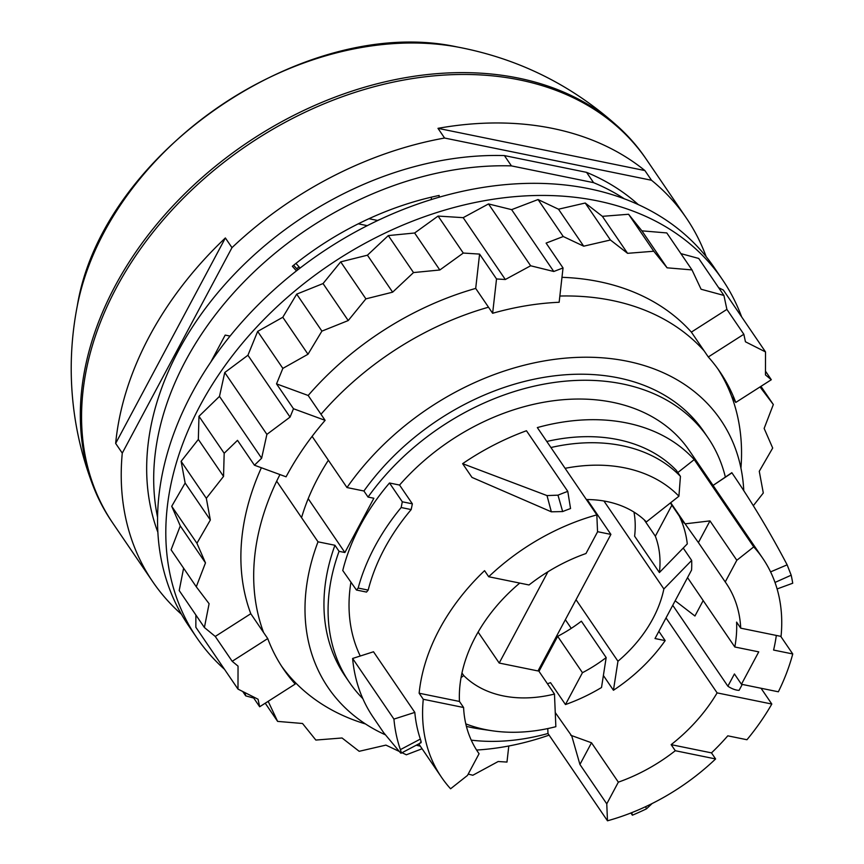 <?xml version="1.0" encoding="UTF-8"?>
<svg xmlns="http://www.w3.org/2000/svg" width="864" height="864" viewBox="0 0 864 864"><rect width="100%" height="100%" fill="white"/><g stroke="black" fill="none" stroke-linecap="round" stroke-linejoin="round"><path stroke-width="1.3" d="M414.817 712.4L393.93 719.096L352.609 658.465L373.496 651.769L414.817 712.4A194.378 142.614 145.7 0 0 420.347 739.087C421.416 742.284 421.427 743.342 420.358 742.252M352.609 658.465A217.048 159.257 145.7 0 0 373.216 717.314L383.724 732.758M399.557 485.05L412.366 503.842L411.178 509.576A194.378 142.614 145.7 0 0 384.404 548.759A194.378 142.614 145.7 0 0 368.183 590.101L366.52 592.078L356.454 590.026L342.76 570.521A206.258 151.33 -34.3 0 1 389.491 482.998L399.557 485.05A194.378 142.614 -34.3 0 1 689.234 450.457L713.07 485.428L731.938 472.856A217.048 159.257 145.7 0 0 731.808 472.662M308.2 498.679L344.887 552.517L373.864 498.247L368.042 497.059A217.048 159.257 -34.3 0 1 707.972 437.692A217.048 159.257 -34.3 0 1 725.36 477.058M344.887 552.517L339.066 551.329L334.94 545.27L318.006 541.814L276.685 481.172M362.837 698.641A217.048 159.257 -34.3 0 1 349.25 682.15A217.048 159.257 -34.3 0 1 339.066 551.329M360.256 656.014A194.378 142.614 -34.3 0 1 350.892 582.466M711.482 752.879L715.608 758.948L675.292 750.719L671.155 744.649L711.482 752.879A194.378 142.614 145.7 0 0 727.79 735.826L746.95 739.735A217.048 159.257 145.7 0 0 771.811 704.041L761.054 688.262M671.155 744.649A150.098 110.138 145.7 0 0 717.12 692.885L771.811 704.041M675.292 750.719A150.098 110.138 -34.3 0 1 618.343 782.158L591.505 742.781L579.928 764.467L571.784 736.074L555.26 712.562M715.608 758.948A194.378 142.614 -34.3 0 1 607.478 820.8L606.766 803.844L618.343 782.158M606.766 803.844L579.928 764.467M607.478 820.8L547.981 733.493L547.776 728.568M471.258 740.146A194.378 142.614 145.7 0 0 547.981 733.493M463.59 707.508A150.098 110.138 -34.3 0 0 478.116 752.371A150.098 110.138 -34.3 0 0 479.066 753.732L467.489 775.418L450.587 788.778A194.378 142.614 -34.3 0 1 441.536 777.308A194.378 142.614 -34.3 0 1 423.274 699.278L463.59 707.508L459.454 701.449L419.137 693.22L423.274 699.278M519.75 583.081A150.098 110.138 145.7 0 0 475.502 636.779A150.098 110.138 145.7 0 0 459.454 701.449M488.7 576.742A194.378 142.614 -34.3 0 1 596.83 514.879L597.553 531.846L585.976 553.522A150.098 110.138 -34.3 0 0 529.016 584.971L488.7 576.742L484.564 570.672A194.378 142.614 145.7 0 0 439.366 629.402A194.378 142.614 145.7 0 0 419.137 693.22M389.491 482.998L402.3 501.79L401.166 507.524A206.258 151.33 145.7 0 0 358.171 588.06L356.454 590.026M631.768 812.646L632.383 815.195L630.882 812.992M349.25 682.15L345.114 676.091A217.048 159.257 -34.3 0 1 334.94 545.27M368.042 497.059L363.917 491L346.982 487.544L312.109 436.363M363.917 491A217.048 159.257 -34.3 0 1 703.836 431.622L707.972 437.692M776.315 635.44A194.378 142.614 145.7 0 1 773.593 650.052L792.752 653.962L780.743 636.347M792.752 653.962A217.048 159.257 -34.3 0 1 778.356 691.794L741.442 684.256L758.743 651.866L734.81 646.985A150.098 110.138 145.7 0 0 736.592 622.112L740.718 628.171A150.098 110.138 -34.3 0 0 726.192 583.308A150.098 110.138 -34.3 0 0 725.242 581.947L736.819 560.272L709.981 520.895L685.109 523.843L670.702 502.708M591.505 742.781L570.726 735.264M479.066 753.732L477.198 750.989M596.83 514.879L537.332 427.583A194.378 142.614 145.7 0 1 694.224 459.594L677.83 472.554M736.819 560.272L753.732 546.901L694.224 459.594M753.732 546.901A194.378 142.614 -34.3 0 1 762.782 558.382A194.378 142.614 -34.3 0 1 781.045 636.401L740.718 628.171M567.778 491.378L526.457 430.747A217.048 159.257 145.7 0 0 462.629 463.666L547.009 495.58L551.34 511.812L562.658 511.564A194.378 142.614 145.7 0 1 570.542 508.54L567.778 491.378A217.048 159.257 145.7 0 0 557.982 495.169L547.009 495.58M777.103 588.946L792.72 583.232A217.048 159.257 145.7 0 0 791.186 575.197L787.136 564.84L770.58 571.882M549.104 735.134A237.568 174.312 -34.3 0 1 476.582 750.038M420.293 746.14A237.568 174.312 -34.3 0 1 416.221 745.232M385.063 734.67A237.568 174.312 -34.3 0 1 328.158 687.647A237.568 174.312 -34.3 0 1 318.006 541.814M346.982 487.544A237.568 174.312 -34.3 0 1 720.792 420.066A237.568 174.312 -34.3 0 1 743.774 490.644M672.754 605.308L727.877 686.2L734.422 673.952L741.442 684.256M703.177 600.577L694.937 616.01L675.162 600.782M606.172 657.58L601.517 687.506A150.098 110.138 145.7 0 1 565.456 704.549L582.455 672.7A119.869 87.944 145.7 0 0 606.172 657.58L581.386 621.194A119.869 87.944 -34.3 0 1 557.669 636.325L582.455 672.7M709.981 520.895L698.404 542.57L685.109 523.843M684.05 523.033L670.367 502.967M725.242 581.947L698.404 542.57M687.539 577.616L734.81 646.985M633.982 512.082A119.869 87.944 -34.3 0 1 634.608 536.166L659.394 572.551L687.29 543.888A150.098 110.138 145.7 0 0 679.288 516.046M659.394 572.551A119.869 87.944 145.7 0 0 655.344 536.198L671.89 505.202M551.34 511.812L471.992 477.414L462.65 463.709M762.782 558.382L713.059 485.428L731.83 472.705C752.069 502.394 770.504 533.11 787.136 564.84M437.983 128.336L644.9 170.564A322.877 236.909 145.7 0 0 437.983 128.336L444.593 138.035A322.877 236.909 145.7 0 0 231.984 247.655L122.278 453.125A322.877 236.909 145.7 0 0 152.712 581.688A322.877 236.909 145.7 0 0 181.429 614.261M706.158 256.662A322.877 236.909 145.7 0 0 686.34 218.03A322.877 236.909 145.7 0 0 651.51 180.263L444.593 138.035M368.96 218.7L377.838 220.514M644.9 170.564L651.51 180.263M686.34 218.03L646.672 159.818A322.877 236.909 145.7 0 0 383.422 84.359A322.877 236.909 145.7 0 0 116.305 287.863A322.877 236.909 145.7 0 0 113.044 523.487L152.712 581.688M225.374 237.956A322.877 236.909 145.7 0 0 149.364 336.366A322.877 236.909 145.7 0 0 115.657 443.416L225.374 237.956L231.984 247.655M115.657 443.416L122.278 453.125M300.11 268.067L295.952 263.412M358.268 223.819L367.33 225.677M727.877 686.2A10.8 4.266 28.1 0 0 739.098 690.325L742.252 684.418M717.12 692.885L666.025 617.9M393.93 719.096A217.048 159.257 145.7 0 0 400.378 749.628C401.436 752.706 401.479 753.797 400.518 752.89L383.756 732.78M401.09 753.214L400.518 752.89M632.383 815.195A217.048 159.257 145.7 0 0 646.488 808.823L652.093 803.552M538.985 671.328L557.669 636.325M547.441 683.737A150.098 110.138 145.7 0 0 550.541 682.679L565.456 704.549M655.344 536.198L644.144 519.761M230.051 336.085L225.191 335.092L210.805 362.048M624.553 198.947A295.348 216.702 145.7 0 0 593.59 182.66L511.423 165.888A295.348 216.702 145.7 0 0 153.706 481.756A295.348 216.702 145.7 0 0 157.55 517.201M439.052 197.294L439.16 195.448A266.728 195.707 145.7 0 0 292.356 266.274L296.471 270.886M638.388 204.692A295.348 216.702 145.7 0 0 586.559 172.346L593.59 182.66M586.559 172.346L504.403 155.585L511.423 165.888M504.403 155.585A295.348 216.702 145.7 0 0 146.686 471.452A295.348 216.702 145.7 0 0 157.842 532.181M293.62 265.259L297.756 269.892M431.287 199.616L431.438 197.154M183.611 568.177L179.204 590.533L204.401 627.512L209.099 603.709L196.279 586.775L171.083 549.796L180.274 525.895L171.72 506.282L185.144 483.03L181.116 461.322L198.342 439.42L198.968 416.286L219.488 396.392L261.63 458.233L266.89 434.376L290.066 417.096L293.479 408.737L325.123 420.347L320.987 414.277A264.028 193.72 -34.3 0 1 488.506 307.206L475.697 288.414L479.585 254.092L496.53 278.953L505.321 279.504L530.647 265.777L553.77 271.49L563.036 267.948L559.148 302.27A264.028 193.72 -34.3 0 0 492.631 313.276L488.506 307.206M219.488 396.392L224.748 372.535L266.89 434.376M224.748 372.535L247.925 355.255L290.066 417.096M247.925 355.255L257.656 331.409L282.798 317.261L296.698 294.138L323.039 283.565L340.697 261.868L367.427 255.193L388.303 235.58L414.623 232.999L438.08 216.076L463.18 217.663L488.506 203.936L530.647 265.777M463.18 217.663L505.321 279.504M488.506 203.936L511.628 209.65L553.77 271.49M559.85 296.039A264.028 193.72 -34.3 0 1 704.171 350.914L708.296 356.972L743.839 334.26L745.448 341.788L765.515 351.918L765.461 374.911L771.314 379.728L735.772 402.44L731.635 396.382A264.028 193.72 -34.3 0 1 740.934 468.126M718.632 287.68L723.373 290.066L765.515 351.918M508.799 745.988L506.974 762.07L498.182 761.519L472.846 775.246L468.202 774.09M365.526 723.967A264.028 193.72 -34.3 0 1 291.071 677.992L295.207 684.05L259.664 706.763L258.055 699.235L237.989 689.105L238.043 666.112L232.189 661.295L267.732 638.582L263.596 632.524A264.028 193.72 -34.3 0 1 279.958 474.563M195.869 614.995L195.847 627.264L237.989 689.105M224.5 669.319A318.017 233.345 -34.3 0 1 196.808 637.762A318.017 233.345 -34.3 0 1 221.098 371.196A318.017 233.345 -34.3 0 1 722.401 279.58A318.017 233.345 -34.3 0 1 741.647 316.883M511.628 209.65L538.056 199.541L558.5 209.207L585.23 203.018L602.37 216.335L628.582 214.261L641.898 230.839L666.792 232.934L691.999 269.914L701.082 289.235L723.924 295.445L726.894 309.398L743.839 334.26M680.886 253.616L698.717 258.455L723.924 295.445M196.808 637.762L188.546 625.633A318.017 233.345 -34.3 0 1 212.836 359.078A318.017 233.345 -34.3 0 1 714.139 267.451L722.401 279.58M301.547 517.655A220.039 161.449 -34.3 0 1 328.374 460.242M717.822 368.82A264.028 193.72 -34.3 0 1 731.635 396.382M291.071 677.992A264.028 193.72 -34.3 0 1 281.545 666.144M708.296 356.972A264.028 193.72 -34.3 0 1 719.928 371.822A264.028 193.72 -34.3 0 1 735.772 402.44M198.968 416.286L224.176 453.265L237.503 440.348L254.437 465.21L286.081 476.809A264.028 193.72 -34.3 0 1 303.739 447.898A264.028 193.72 -34.3 0 1 325.123 420.347M295.207 684.05A264.028 193.72 -34.3 0 1 283.576 669.2A264.028 193.72 -34.3 0 1 267.732 638.582M492.631 313.276L496.53 278.953M254.437 465.21L261.63 458.233M204.401 627.512L215.255 636.444L232.189 661.295M242.73 691.502L245.7 695.866L245.02 692.658M252.688 696.524L259.664 706.763M265.237 703.21L277.625 721.397L268.531 702.065L267.473 701.784M253.724 698.047L245.7 695.866M398.909 751.259L385.916 745.114L359.186 751.302L342.047 737.986L315.846 740.059L302.53 723.492L277.625 721.397M422.086 748.764L406.361 754.78L402.008 752.728M760.946 386.348L773.334 404.536L764.143 428.425L772.697 448.038L759.272 471.29L763.301 492.998L753.322 505.688M760.741 386.478L760.514 387.59L773.334 404.536M765.472 371.153L771.314 379.728M641.898 230.839L667.094 267.818L691.999 269.914M628.582 214.261L653.778 251.24L667.094 267.818M602.37 216.335L627.566 253.325L653.778 251.24M585.23 203.018L610.427 239.998L627.566 253.325M558.5 209.207L583.708 246.186L610.427 239.998M538.056 199.541L563.263 236.52L583.708 246.186M563.263 236.52L546.102 243.097L563.036 267.948M438.08 216.076L463.288 253.055L479.585 254.092M414.623 232.999L439.819 269.989L463.288 253.055M388.303 235.58L413.51 272.57L439.819 269.989M367.427 255.193L392.634 292.172L413.51 272.57M340.697 261.868L365.893 298.858L392.634 292.172M323.039 283.565L348.235 320.555L365.893 298.858M296.698 294.138L321.905 331.117L348.235 320.555M282.798 317.261L307.994 354.251L321.905 331.117M257.656 331.409L282.852 368.388L307.994 354.251M282.852 368.388L276.534 383.875L293.479 408.737M198.342 439.42L223.549 476.399L224.176 453.265M181.116 461.322L206.323 498.312L223.549 476.399M196.279 586.775L205.481 562.885L196.927 543.262L210.341 520.009L206.323 498.312M180.274 525.895L205.481 562.885M185.144 483.03L210.341 520.009M171.72 506.282L196.927 543.262M561.978 277.322A264.028 193.72 -34.3 0 1 691.362 332.111L726.894 309.398M704.171 350.914L691.362 332.111M276.534 383.875L308.178 395.485A264.028 193.72 -34.3 0 1 475.697 288.414M320.987 414.277L308.178 395.485M215.255 636.444L250.787 613.721A264.028 193.72 -34.3 0 1 261.371 467.748M263.596 632.524L250.787 613.721M587.131 499.543L610.902 534.406L597.542 531.684M610.902 534.406L537.991 670.95L499.208 663.044L478.105 632.081M547.938 571.774L499.208 663.044M586.364 499.532A119.869 87.944 -34.3 0 1 646.391 521.91L678.92 496.206L680.432 476.366A173.858 127.57 145.7 0 0 550.93 447.53M576.029 599.713L617.954 661.241A119.869 87.944 -34.3 0 0 663.876 588.956L603.936 501.001M465.793 723.859A161.384 118.411 -34.3 0 0 492.361 730.793A161.384 118.411 -34.3 0 0 555.854 726.689L554.472 694.062L538.315 670.345M554.472 694.062A119.869 87.944 -34.3 0 1 463.709 675.54L461.959 672.97M565.099 468.32A161.384 118.411 -34.3 0 1 678.92 496.206M546.793 441.472A173.858 127.57 145.7 0 1 676.296 470.297L680.432 476.366M663.876 588.956L691.664 560.423L683.23 548.057M691.664 560.423A147.938 108.551 -34.3 0 1 691.578 570.046L655.009 638.539L665.172 640.613A147.938 108.551 -34.3 0 1 613.44 690.26L603.385 675.508M617.954 661.241L613.44 690.26M571.255 628.366L565.358 619.704M461.041 677.646L463.709 675.54M665.172 640.613L658.854 631.336M466.409 726.365A173.858 127.57 145.7 0 0 479.25 728.87L492.361 730.793M645.894 158.684A322.877 236.909 145.7 0 0 619.078 127.559A322.877 236.909 145.7 0 0 283.964 120.485A322.877 236.909 145.7 0 0 80.341 418.1A322.877 236.909 145.7 0 0 93.118 486A322.877 236.909 145.7 0 0 112.277 522.342M401.166 507.524L411.178 509.576M368.183 590.101L358.171 588.06M402.3 501.79L412.366 503.842M299.041 266.868A243.508 178.675 145.7 0 0 296.719 268.726M381.1 218.981A243.508 178.675 145.7 0 0 377.525 220.45M557.982 495.169L562.658 511.564M400.378 749.628L420.347 739.087M646.488 808.823L645.602 806.684M791.186 575.197L774.997 582.444M457.229 46.969A286.384 210.136 145.7 0 0 457.218 46.969A286.384 210.136 145.7 0 0 77.296 305.878A286.384 210.136 145.7 0 0 77.296 305.888C101.974 152.593 305.532 13.867 457.229 46.969C518.756 58.568 572.713 85.439 619.078 127.559M401.144 753.181L421.103 742.651M441.536 777.308L418.759 743.882M93.118 486C79.153 449.734 71.863 412.171 71.248 373.313C70.924 350.622 72.943 328.147 77.296 305.878"/></g></svg>
